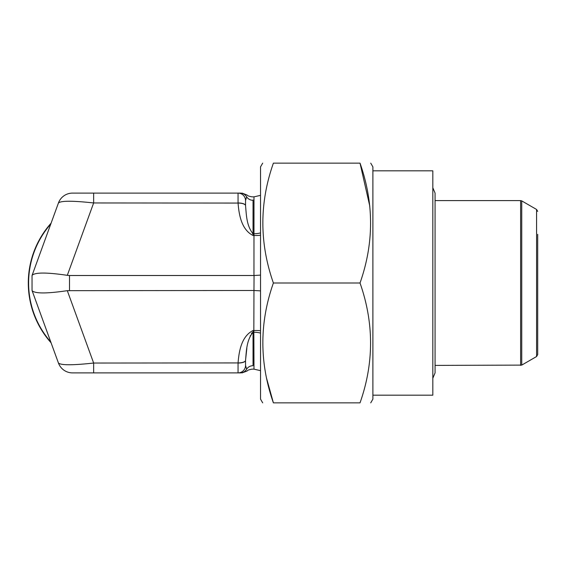 <?xml version="1.0" encoding="UTF-8"?>
<svg xmlns="http://www.w3.org/2000/svg" width="566" height="566" viewBox="0 0 566 566"><rect width="100%" height="100%" fill="white"/><g stroke="black" fill="none" stroke-linecap="round" stroke-linejoin="round"><path stroke-width="0.85" d="M360.026 283L273.392 283C259.348 322.825 259.348 362.778 273.392 402.858C259.37 402.858 259.37 402.858 273.392 402.858L360.026 402.858C374.055 402.858 374.055 402.858 360.026 402.858C374.069 363.032 374.069 323.08 360.026 283C374.069 243.175 374.069 203.222 360.026 163.142C374.055 163.142 374.055 163.142 360.026 163.142L369.81 206.215M370.73 402.858L372.895 399.115L372.895 166.885L370.73 163.142M372.895 395.181L432.82 395.181L432.82 170.819L372.895 170.819M273.392 402.858L266.713 378.76M360.026 163.142L273.392 163.142C259.348 202.968 259.348 242.92 273.392 283M273.392 163.142C259.37 163.142 259.37 163.142 273.392 163.142M262.688 402.858L260.53 399.115L260.53 166.885L262.688 163.142M253.03 199.996L253.037 200.3C251.948 195.702 251.948 195.702 253.037 200.3A7.492 7.188 180 0 1 246.642 196.855C247.356 194.329 247.356 194.329 246.642 196.855L245.545 200.597L245.545 205.628C246.408 214.592 246.394 225.65 253.037 233.751L252.528 233.624M238.053 362.933A7.492 2.561 180 0 0 245.545 360.372L245.545 365.403L246.642 369.145A7.492 7.188 180 0 1 253.037 365.7C251.948 370.298 251.948 370.298 253.037 365.7C251.948 370.298 251.948 370.298 253.037 365.7L253.037 332.249C246.366 340.35 246.415 351.415 245.545 360.372L245.545 365.403A7.492 7.492 0 0 1 238.053 372.895L240.246 372.895C242.963 372.895 242.963 372.895 240.246 372.895L93.645 372.895L93.645 363.039L238.053 362.933C239.008 351.458 241.335 336.395 253.037 330.53L253.844 330.53L253.957 290.492L67.304 290.669L93.645 363.039C72.816 365.325 61.086 365.325 58.447 363.039L32.043 290.492L32.043 275.508L58.447 202.961A14.985 14.985 0 0 1 72.526 193.105L240.246 193.105C242.963 193.105 242.963 193.105 240.246 193.105A7.492 7.386 -90 0 1 246.642 196.855M58.447 363.039A14.985 14.985 0 0 0 72.526 372.895L93.645 372.895M46.617 330.53L58.411 362.933M253.957 290.492L254.063 275.508L69.505 275.508L69.505 290.492M32.113 275.331C35.014 272.31 46.745 272.31 67.304 275.331L69.505 275.508M58.411 203.067L46.617 235.47M32.113 290.669C35.014 293.69 46.745 293.69 67.304 290.669M245.545 205.628A7.492 2.561 180 0 0 238.053 203.067L93.645 202.961L93.645 193.105M67.304 275.331L93.645 202.961C72.816 200.675 61.086 200.675 58.447 202.961M245.545 360.301L246.847 348.217M250.151 336.055L250.335 335.624M251.403 333.523L251.736 333.063M251.877 332.9L253.037 332.249L253.037 330.53M246.642 369.145C247.356 371.671 247.356 371.671 246.642 369.145C247.356 371.671 247.356 371.671 246.642 369.145A7.492 7.386 90 0 1 240.246 372.895M247.094 195.037L242.121 193.105M238.053 193.105A7.492 7.492 0 0 1 245.545 200.597A7.492 7.492 0 0 0 238.053 193.105L238.053 202.961A7.492 2.561 180 0 1 245.545 205.529M253.957 275.508L253.985 196.855L252.033 196.855C248.983 196.275 247.42 195.723 247.335 195.199M247.335 370.801C247.42 370.277 248.983 369.725 252.033 369.145L253.985 369.145L253.844 330.53A14.985 5.115 -2.9 0 1 260.53 330.77M260.53 290.882L254.063 290.492M254.063 275.508L260.53 275.118M253.037 200.3L253.037 235.47L253.844 235.47A14.985 5.115 -177.1 0 0 260.53 235.23M51.089 342.819A89.895 89.895 0 0 1 51.089 223.181M537.7 234.31L537.7 354.592L536.575 356.538L536.575 209.462L521.739 200.895L521.739 365.105L435.07 365.403M253.037 235.47C241.357 229.64 238.986 214.507 238.053 203.067M253.037 233.751L253.985 233.751A14.985 8.568 180 0 0 260.53 232.895M260.53 333.105A14.985 8.568 -0 0 0 253.985 332.249L253.037 332.249M238.053 372.895L238.053 363.039A7.492 2.561 180 0 0 245.545 360.471M28.604 283A89.591 89.591 0 0 0 50.813 342.041A89.591 89.591 0 0 1 50.813 223.959A89.591 89.591 0 0 0 28.604 283M520.614 365.403L520.614 200.597L435.07 200.597M432.82 378.244L435.07 372.895L435.07 193.105L432.82 187.756M247.08 371.02L242.121 372.895M253.985 369.145L260.53 370.652M253.985 196.855L260.53 195.348M536.575 356.538L521.739 365.105M520.614 200.597L521.739 200.895M536.575 209.462L537.7 211.408"/></g></svg>
